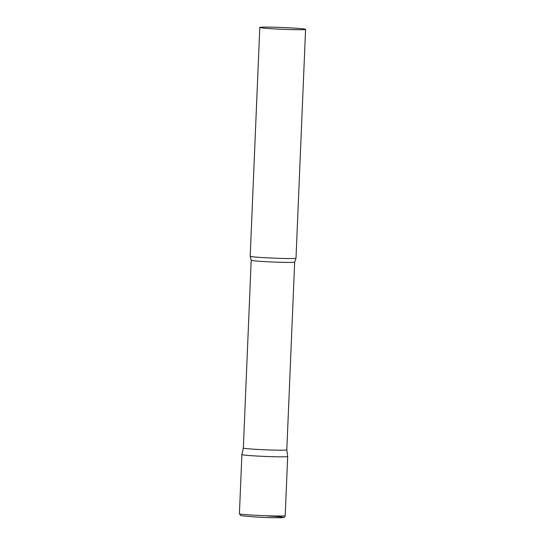 <?xml version="1.0" encoding="UTF-8"?>
<svg xmlns="http://www.w3.org/2000/svg" width="545" height="545" viewBox="0 0 545 545"><rect width="100%" height="100%" fill="white"/><g stroke="black" fill="none" stroke-linecap="round" stroke-linejoin="round"><path stroke-width="0.82" d="M239.412 513.751L241.891 454.564L243.329 448.038A21.759 0.845 2.4 0 0 262.206 449.673A21.759 0.845 2.4 0 0 286.057 450.047A21.759 0.845 2.4 0 0 286.806 449.863L287.685 456.478A22.917 0.892 -177.6 0 1 258.848 456.138A22.917 0.892 -177.6 0 1 241.891 454.564A22.917 0.892 2.4 0 0 261.695 456.281A22.917 0.892 2.4 0 0 286.902 456.683A22.917 0.892 2.4 0 0 287.685 456.478L285.205 515.672A22.917 0.892 -177.6 0 1 256.368 515.325A22.917 0.892 -177.6 0 1 239.412 513.751L240.835 515.686L256.75 517.11A21.085 0.824 -177.6 0 0 282.576 517.607A21.085 0.824 -177.6 0 0 267.697 515.979M259.795 27.448L250.203 256.259A22.917 0.892 2.4 0 0 250.209 256.286A22.917 0.892 2.4 0 0 270.375 257.996A22.917 0.892 2.4 0 0 295.213 258.378A22.917 0.892 2.4 0 0 295.99 258.201A22.917 0.892 2.4 0 0 296.003 258.18L305.588 29.369A22.917 0.892 2.4 0 0 285.703 27.645A22.917 0.892 2.4 0 0 260.578 27.25A22.917 0.892 2.4 0 0 259.795 27.448A22.917 0.892 2.4 0 0 279.68 29.164A22.917 0.892 2.4 0 0 304.805 29.566A22.917 0.892 2.4 0 0 305.588 29.369M286.806 449.863A21.759 0.845 2.4 0 0 286.806 449.857L294.675 262.084L295.99 258.201M243.329 448.038L251.197 260.265A21.759 0.845 2.4 0 0 270.075 261.893A21.759 0.845 2.4 0 0 293.932 262.274A21.759 0.845 2.4 0 0 294.675 262.084M285.205 515.672C283.781 518.336 284.504 517.076 282.078 517.661C280.464 517.879 267.799 517.716 256.75 517.11M251.197 260.265L250.209 256.286"/></g></svg>
